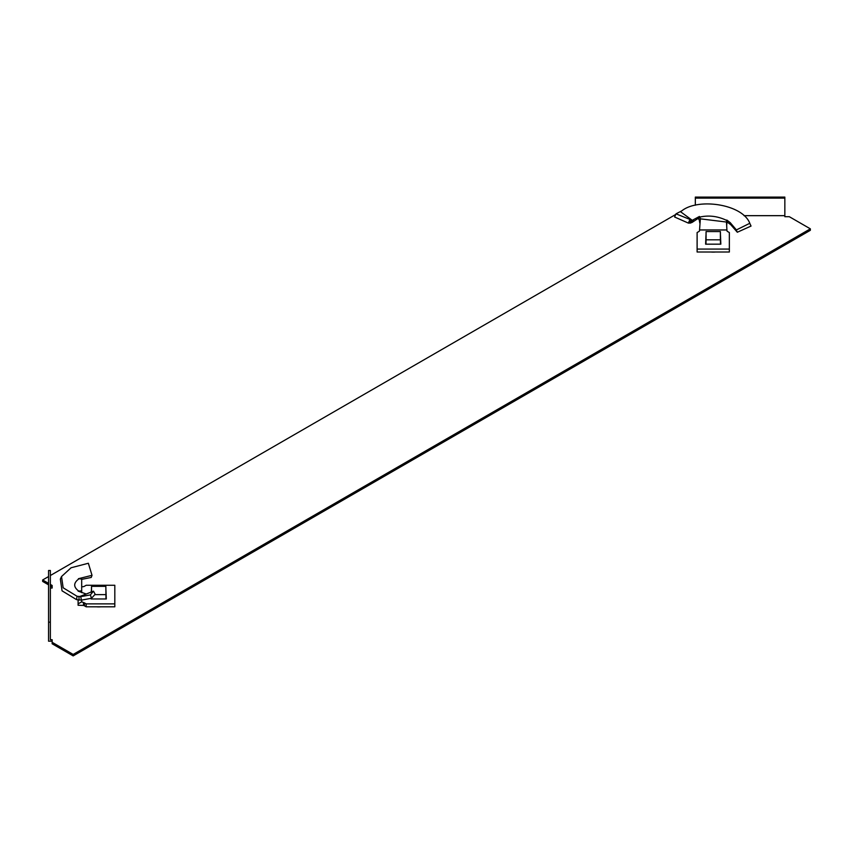 <?xml version="1.0" encoding="UTF-8"?>
<svg xmlns="http://www.w3.org/2000/svg" width="853" height="853" viewBox="0 0 853 853"><rect width="100%" height="100%" fill="white"/><g stroke="black" fill="none" stroke-linecap="round" stroke-linejoin="round"><path stroke-width="1.28" d="M52.15 641.189L48.568 641.189L48.568 622.178L50.359 622.178L50.359 639.718L52.15 639.718L52.15 643.77L73.177 655.904L810.35 230.299L810.35 228.839L789.324 216.705L784.845 216.705L784.845 215.67L744.019 215.67M48.568 576.553L42.65 579.976L42.65 581.437L48.568 584.849M50.359 585.883L52.15 586.917M96.421 606.803A14.768 8.53 0 0 0 100.974 606.803M680.982 211.437L680.353 211.8M675.736 214.466L50.359 575.519M42.65 579.976L48.568 583.388M50.359 584.422L52.15 585.457L52.15 588.037L50.359 588.037M52.15 642.309L73.177 654.443L810.35 228.839M715.507 252.008A14.768 8.53 180 0 1 710.954 252.008M73.177 655.904L73.177 654.443M48.568 622.178L48.568 570.497L50.359 570.497L50.359 622.178M784.845 198.12L695.323 198.12L695.323 197.096L784.845 197.096L784.845 215.67M695.323 198.12L695.323 205.232M691.335 219.989L691.911 220.063L690.28 223.038L689.597 223.07L691.335 219.989L676.013 213.836L681.835 210.83C698.138 197.661 743.08 204.102 749.936 223.689L751.035 226.066L737.323 232.24L736.288 229.979L749.766 223.305L751.035 226.066M691.911 220.063L680.566 211.725M697.957 218.507L692.146 222.388L693.585 219.605L699.449 216.459L697.957 218.507L698.5 218.848L699.801 217.088L700.356 218.837L726.479 222.047L726.841 220.063L727.236 222.111L730.733 224.67L737.323 232.24M720.486 235.385L720.838 244.171L705.623 244.171L705.964 235.385M736.118 229.596L730.211 222.633L726.841 220.063M700.356 218.837L699.481 230.992A3.583 2.069 0 0 1 698.756 231.6L697.114 232.538L697.114 252.008L729.347 252.008L729.347 232.538L727.705 231.6A3.583 2.069 0 0 1 726.98 230.992L726.479 222.047M726.66 223.934L727.236 222.111M697.114 249.076L729.347 249.076M698.522 218.816L699.801 220.916M699.449 216.459L699.801 217.088C708.758 215.041 717.704 216.15 726.66 220.405L726.777 220.469M693.585 219.605L692.668 220.17M690.226 223.123L692.146 222.388M689.597 223.07L688.371 223.091L689.8 219.818M688.371 223.091L674.606 217.014L676.013 213.836M726.66 229.958L699.791 229.958M705.889 244.171L706.071 231.547L720.39 231.547L720.572 244.171M720.497 244.171L720.39 239.821L706.071 239.821L705.964 244.171M720.39 231.547L720.39 239.821M706.071 239.821L706.071 231.547M81.685 592.654L81.685 590.884L78.092 591.108L86.238 594.029L93.467 591.15L95.184 594.264L91.495 598.262L81.419 600.117L80.726 596.631L77.037 596.258L63.154 587.781L61.523 576.543L71.087 567.767L88.36 563.257L92.017 575.317L91.228 577.449L81.685 579.379M86.238 594.029L78.913 596.812M93.467 591.15L90.386 594.914L80.726 596.631M105.953 590.18L106.305 598.966L91.09 598.966L91.09 598.369M91.09 592.206L91.431 590.18M92.017 575.317L78.433 578.707L81.685 579.016L81.685 590.884M84.522 605.854L84.522 602.932A3.583 2.069 0 0 0 83.477 602.517L83.477 605.438A3.583 2.069 0 0 1 84.522 605.854L86.164 606.803L114.814 606.803L114.814 585.275L86.164 585.275L84.522 586.214A3.583 2.069 0 0 1 83.477 586.64L81.685 586.821M86.164 606.803L86.164 603.881L114.814 603.881M84.522 602.932L86.164 603.881M83.477 605.438L78.103 605.257L78.103 603.828L81.685 601.855L83.477 602.517M78.103 603.828L78.103 600.107M81.685 601.855L81.685 600.085M91.495 598.262L90.386 594.914M81.419 600.117L76.599 599.67L77.037 596.258M76.599 599.67L62.056 590.841L60.35 579.112L61.523 576.543M78.796 591.129C73.347 587.067 73.347 583.004 78.796 578.942L78.881 578.888M91.388 592.089L91.538 586.342L105.857 586.342L106.039 598.966M91.356 598.966L91.356 598.294M105.857 586.342L105.964 598.966M91.538 592.025L91.538 586.342M91.42 598.966L91.442 598.273M105.857 594.616L94.854 594.616M79.084 600.149L78.945 596.812M726.66 226.002L726.831 223.273M699.801 222.985L699.332 220.138"/></g></svg>
